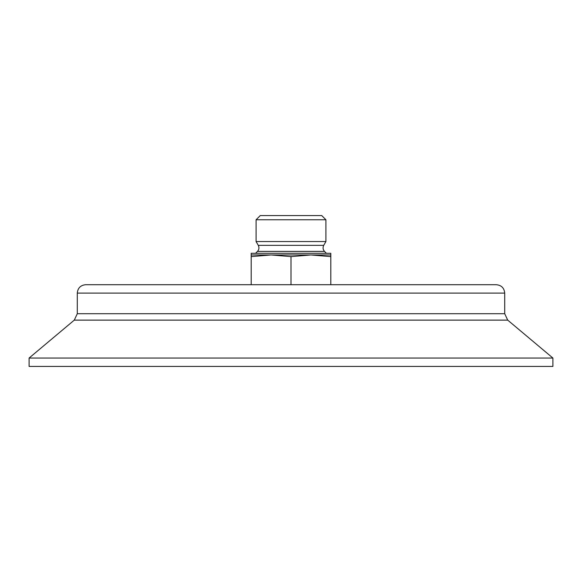 <?xml version="1.0" encoding="UTF-8"?>
<svg xmlns="http://www.w3.org/2000/svg" width="582" height="582" viewBox="0 0 582 582"><rect width="100%" height="100%" fill="white"/><g stroke="black" fill="none" stroke-linecap="round" stroke-linejoin="round"><path stroke-width="0.87" d="M330.809 284.714L330.809 256.611L310.904 254.96L291 256.611L291 284.714L496.33 284.714L85.67 284.714L251.191 284.714L251.191 254.96L271.096 254.96L251.191 256.611M251.191 254.96L251.191 253.286L330.809 253.286L330.809 256.611M291 256.611L271.096 254.96L330.809 254.96M325.913 219.763L321.722 215.573L260.278 215.573L256.087 219.763L256.087 241.552L325.913 241.552L325.913 219.763L256.087 219.763M552.9 358.046L29.1 358.046L29.1 366.427L552.9 366.427L552.9 358.046L507.708 320.122L74.292 320.122L77.29 313.705L504.71 313.705L504.71 293.095L77.29 293.095C77.784 288.003 80.578 285.209 85.67 284.714M258.27 245.335C259.376 247.539 259.106 249.562 257.477 251.402L324.523 251.402C322.894 249.562 322.624 247.539 323.73 245.335L258.27 245.335L256.087 241.552M323.73 245.335L325.913 241.552M257.477 251.402L255.593 253.286M324.523 251.402L326.407 253.286M504.71 293.095C504.216 288.003 501.422 285.209 496.33 284.714M77.29 293.095L77.29 313.705M507.708 320.122L504.71 313.705M74.292 320.122L29.1 358.046"/></g></svg>
